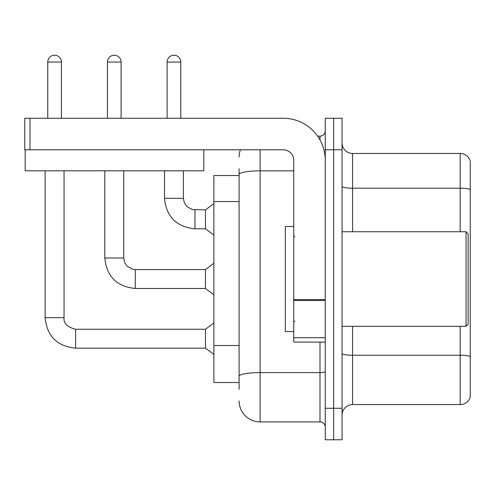 <?xml version="1.0" encoding="UTF-8"?>
<svg xmlns="http://www.w3.org/2000/svg" width="495" height="495" viewBox="0 0 495 495"><rect width="100%" height="100%" fill="white"/><g stroke="black" fill="none" stroke-linecap="round" stroke-linejoin="round"><path stroke-width="0.74" d="M213.877 382.517L239.097 382.517L213.877 382.517L213.877 175.527L239.097 175.527M342.064 415.088A10.506 10.506 0 0 1 352.57 404.582L460.164 404.582L460.164 326.304M333.661 408.257L333.661 439.777L342.064 439.777L342.064 408.257L333.661 408.257L333.661 439.777L325.252 439.777L325.252 408.257L333.661 408.257L333.661 149.787L333.661 408.257M325.252 408.257L325.252 118.262L333.661 118.262L333.661 149.787L333.661 118.262L342.064 118.262L342.064 408.257M470.25 161.865L470.25 397.015A10.506 10.506 0 0 1 460.164 404.582M470.25 189.505A10.506 1.825 180 0 0 460.164 188.193L460.164 153.462A10.506 10.506 0 0 1 470.25 161.03A10.506 10.506 0 0 0 460.164 153.462L352.57 153.462A10.506 10.506 0 0 1 342.064 142.956A10.506 10.506 0 0 0 352.57 153.462L352.57 231.74M470.25 189.653L470.25 356.567A10.506 1.825 180 0 0 460.164 355.255L352.57 355.255L352.57 404.582M239.097 389.348L239.097 168.696M260.11 149.787L260.11 421.919L319.999 421.919L319.999 342.064M317.611 136.125L319.999 136.125A5.253 5.253 0 0 0 325.252 130.872M325.252 427.173A5.253 5.253 0 0 0 319.999 421.919M239.097 157.138A21.013 21.013 0 0 1 240.422 149.787M260.11 421.919A21.013 21.013 0 0 1 239.097 400.9M167.118 118.262L167.118 62.048A6.831 6.831 0 0 1 173.949 55.223A6.831 6.831 0 0 1 180.78 62.048L180.78 118.262M194.962 228.795C176.48 226.97 166.32 216.816 164.495 198.328C166.32 216.816 176.48 226.97 194.962 228.795C176.48 226.97 166.32 216.816 164.495 198.328C166.32 216.816 176.48 226.97 194.962 228.795C176.48 226.97 166.32 216.816 164.495 198.328C166.32 216.816 176.48 226.97 194.962 228.795C176.48 226.97 166.32 216.816 164.495 198.328C166.32 216.816 176.48 226.97 194.962 228.795C176.48 226.97 166.32 216.816 164.495 198.328C166.32 216.816 176.48 226.97 194.962 228.795C176.48 226.97 166.32 216.816 164.495 198.328C166.32 216.816 176.48 226.97 194.962 228.795C176.48 226.97 166.32 216.816 164.495 198.328C166.32 216.816 176.48 226.97 194.962 228.795C176.48 226.97 166.32 216.816 164.495 198.328C166.32 216.816 176.48 226.97 194.962 228.795C176.48 226.97 166.32 216.816 164.495 198.328L183.41 198.328L184.326 202.839L186.794 206.502L192.258 209.564L205.475 209.886L205.475 228.795L194.962 228.795L194.962 209.905M325.252 342.064L293.733 342.064L293.733 299.574L325.252 299.574M325.252 160.293A42.026 42.026 0 0 0 283.227 118.262L30.003 118.262L30.003 149.787L283.227 149.787A10.506 10.506 0 0 1 293.733 160.293L293.733 299.574M25.171 149.787L25.171 170.8L203.792 170.8L203.792 149.787L24.75 149.787L24.75 118.262L30.003 118.262M293.733 226.487L285.324 226.487L285.324 331.557L293.733 331.557M466.049 326.304L468.146 324.2L468.146 233.838L466.049 231.74L466.049 326.304L342.064 326.304M47.761 118.262L47.761 62.048A6.831 6.831 0 0 1 54.592 55.223A6.831 6.831 0 0 1 61.417 62.048L61.417 118.262M45.132 170.8L45.132 317.685L64.047 317.685C63.41 323.291 67.264 327.146 75.605 329.243L205.475 329.243L205.475 348.158L75.605 348.158L75.605 329.262M64.047 317.685C63.41 323.291 67.264 327.146 75.605 329.243C67.264 327.146 63.41 323.291 64.047 317.685C63.41 323.291 67.264 327.146 75.605 329.243C67.264 327.146 63.41 323.291 64.047 317.685C63.41 323.291 67.264 327.146 75.605 329.243C67.264 327.146 63.41 323.291 64.047 317.685C63.41 323.291 67.264 327.146 75.605 329.243C67.264 327.146 63.41 323.291 64.047 317.685C63.41 323.291 67.264 327.146 75.605 329.243C67.264 327.146 63.41 323.291 64.047 317.685C63.41 323.291 67.264 327.146 75.605 329.243C67.264 327.146 63.41 323.291 64.047 317.685C63.41 323.291 67.264 327.146 75.605 329.243C67.264 327.146 63.41 323.291 64.047 317.685C63.41 323.291 67.264 327.146 75.605 329.243C67.264 327.146 63.41 323.291 64.047 317.685L64.047 170.8M107.44 118.262L107.44 62.048A6.831 6.831 0 0 1 114.271 55.223A6.831 6.831 0 0 1 121.102 62.048L121.102 118.262M104.816 170.8L104.816 258.006C106.642 276.495 116.795 286.648 135.284 288.48C116.795 286.648 106.642 276.495 104.816 258.006C106.642 276.495 116.795 286.648 135.284 288.48C116.795 286.648 106.642 276.495 104.816 258.006C106.642 276.495 116.795 286.648 135.284 288.48C116.795 286.648 106.642 276.495 104.816 258.006C106.642 276.495 116.795 286.648 135.284 288.48C116.795 286.648 106.642 276.495 104.816 258.006C106.642 276.495 116.795 286.648 135.284 288.48C116.795 286.648 106.642 276.495 104.816 258.006C106.642 276.495 116.795 286.648 135.284 288.48C116.795 286.648 106.642 276.495 104.816 258.006C106.642 276.495 116.795 286.648 135.284 288.48C116.795 286.648 106.642 276.495 104.816 258.006C106.642 276.495 116.795 286.648 135.284 288.48C116.795 286.648 106.642 276.495 104.816 258.006L123.725 258.006L124.641 262.517L127.11 266.18L132.58 269.243L135.284 269.565L205.475 269.565L205.475 288.48L135.284 288.48L135.284 269.583M239.097 201.576L213.877 201.576M239.097 345.522L213.877 345.522M460.164 231.74L460.164 188.193L352.57 188.193A10.506 1.825 0 0 1 342.064 186.368M342.064 149.787L325.252 149.787M352.57 326.304L352.57 355.255A10.506 1.825 0 0 1 342.064 353.43M325.252 371.677A5.253 0.91 0 0 1 319.999 372.593L260.11 372.593A21.013 3.651 180 0 0 239.097 376.237M239.097 174.506A21.013 3.651 180 0 1 260.11 170.855L293.733 170.855M319.999 139.943L319.999 136.125M183.41 198.328L183.41 170.8M167.118 62.048L180.78 62.048M325.252 300.49L293.733 300.49M293.733 337.72L325.252 337.72M47.761 62.048L61.417 62.048M123.725 258.006L123.725 170.8M107.44 62.048L121.102 62.048M45.132 317.685C46.963 336.173 57.117 346.333 75.605 348.158C57.117 346.333 46.963 336.173 45.132 317.685C46.963 336.173 57.117 346.333 75.605 348.158C57.117 346.333 46.963 336.173 45.132 317.685C46.963 336.173 57.117 346.333 75.605 348.158C57.117 346.333 46.963 336.173 45.132 317.685C46.963 336.173 57.117 346.333 75.605 348.158C57.117 346.333 46.963 336.173 45.132 317.685C46.963 336.173 57.117 346.333 75.605 348.158C57.117 346.333 46.963 336.173 45.132 317.685C46.963 336.173 57.117 346.333 75.605 348.158C57.117 346.333 46.963 336.173 45.132 317.685C46.963 336.173 57.117 346.333 75.605 348.158C57.117 346.333 46.963 336.173 45.132 317.685C46.963 336.173 57.117 346.333 75.605 348.158C57.117 346.333 46.963 336.173 45.132 317.685C46.963 336.173 57.117 346.333 75.605 348.158M205.475 228.795L213.877 235.1M164.495 198.328L164.495 170.8M205.475 209.886L213.877 203.581M294.785 236.994L293.733 235.942M342.064 231.74L466.049 231.74M294.785 321.051L293.733 322.103M205.475 348.158L213.877 354.463M205.475 329.243L213.877 322.938M205.475 288.48L213.877 294.785M205.475 269.565L213.877 263.26"/></g></svg>

